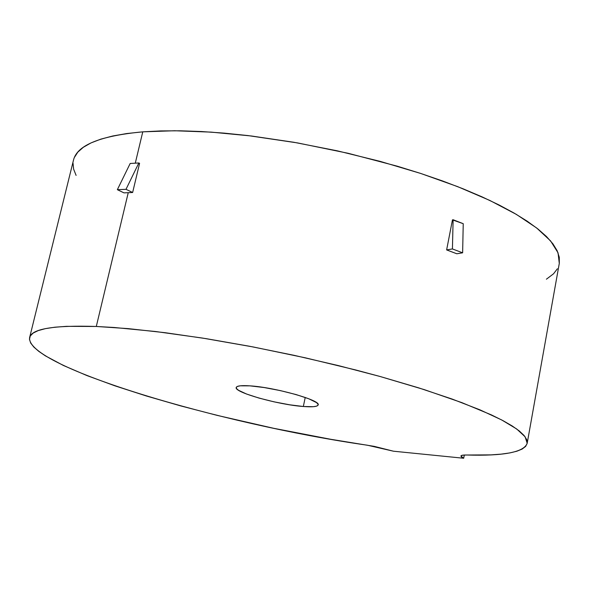 <?xml version="1.0" encoding="UTF-8"?>
<svg xmlns="http://www.w3.org/2000/svg" width="589" height="589" viewBox="0 0 589 589"><rect width="100%" height="100%" fill="white"/><g stroke="black" fill="none" stroke-linecap="round" stroke-linejoin="round"><path stroke-width="0.88" d="M303.335 406.498L305.227 397.457L303.335 406.498L313.311 406.697L316.374 406.204L317.964 405.335L317.994 404.106L316.44 402.567L308.805 398.782L296.112 394.571L280.349 390.603L264.078 387.533L249.942 385.854C274.886 387.304 321.079 400.329 318.163 404.923C317.5 406.675 312.56 407.198 303.335 406.498C278.391 404.776 233.936 392.318 236.204 387.503C236.741 385.839 241.321 385.294 249.942 385.854L240.187 385.817L237.433 386.421L236.241 387.393L236.623 388.703L238.545 390.293L246.577 394.041L259.05 398.09L274.106 401.853L289.604 404.79L303.335 406.498M96.302 326.468L128.203 328.625L165.156 332.704L206.076 338.638L249.603 346.273L294.206 355.358L338.263 365.563L380.192 376.518L418.558 387.82L452.146 399.062L480.042 409.87L501.651 419.935L516.686 428.976L525.123 436.817L527.184 443.318C523.93 452.212 503.823 456.114 466.871 455.017L462.947 455.142L461.047 455.776L461.32 456.843L463.698 458.249L393.459 451.203L374.295 446.381L330.576 439.261L273.708 428.306L217.12 415.37L180.764 405.917L146.396 395.992L114.818 385.802L86.863 375.546L63.428 365.482L45.434 355.881L38.771 351.346L33.816 347.054L30.68 343.026L29.465 339.33L30.26 335.995L33.146 333.072L38.182 330.606L45.419 328.633L54.88 327.204L66.542 326.343L96.302 326.468L114.229 327.491L155.437 331.497L202.425 338.057L253.123 346.943L305.102 357.766L355.815 369.995L379.92 376.445L424.235 389.616L461.85 402.626L491.432 414.914L502.962 420.627L512.246 425.987L519.284 430.957L524.085 435.507L526.706 439.608L527.199 443.237L525.66 446.388L522.171 449.054L516.855 451.226L509.816 452.919L501.18 454.134L491.057 454.877L466.871 455.017C463.094 454.929 461.099 455.275 460.9 456.041L463.698 458.249L393.459 451.203L367.411 445.218C221.221 424.36 25.401 366.66 29.619 337.556C31.578 328.817 53.805 325.128 96.302 326.468L128.247 192.662L96.302 326.468M132.635 192.507L123.984 192.868L117.351 189.687L123.984 192.868L132.635 192.507L139.578 163.344L132.635 192.507L126.009 189.312L132.635 192.507M527.184 443.318L559.292 263.401L558.041 252.791L550.568 240.901L536.66 227.98L516.303 214.359L489.768 200.422L457.616 186.625L420.708 173.446L380.199 161.379L337.453 150.865L294.007 142.302L251.407 135.993L211.164 132.12L174.587 130.751L142.766 131.84L135.286 163.175L142.766 131.84L160.679 130.913L180.337 130.802L201.563 131.538L224.137 133.121L247.829 135.558L297.445 142.899L348.047 153.265L397.17 166.164L420.443 173.365L442.486 180.933L463.064 188.789L481.964 196.822L499.023 204.95L514.087 213.071L527.067 221.096L537.882 228.944L546.504 236.55L552.924 243.839L557.165 250.745L559.278 257.238L559.314 263.261M446.631 249.92L452.455 219.866L463.234 223.695L462.63 252.814L456.806 253.763L446.631 249.92L452.455 219.866L453.118 219.741L452.426 248.941L446.631 249.92L452.426 248.941L462.63 252.814L456.806 253.763L446.631 249.92M76.106 175.397L73.618 169.131L73.021 163.124M74.398 157.44L77.822 152.131L83.343 147.272L91 142.921L100.807 139.144L112.735 136L126.745 133.548L142.766 131.84C100.078 135.831 76.99 145.262 73.485 160.134L29.627 337.526M557.371 268.79L553.542 273.797L546.408 279.193M464.301 455.032L463.698 458.249L464.301 455.032M139.578 163.344L138.835 162.969L126.009 189.312L117.351 189.687L126.009 189.312L138.835 162.969L139.578 163.344M130.176 163.477L138.835 162.969L130.176 163.477L117.351 189.687L130.176 163.477M453.118 219.741L463.234 223.695L462.63 252.814L452.426 248.941L453.118 219.741"/></g></svg>
